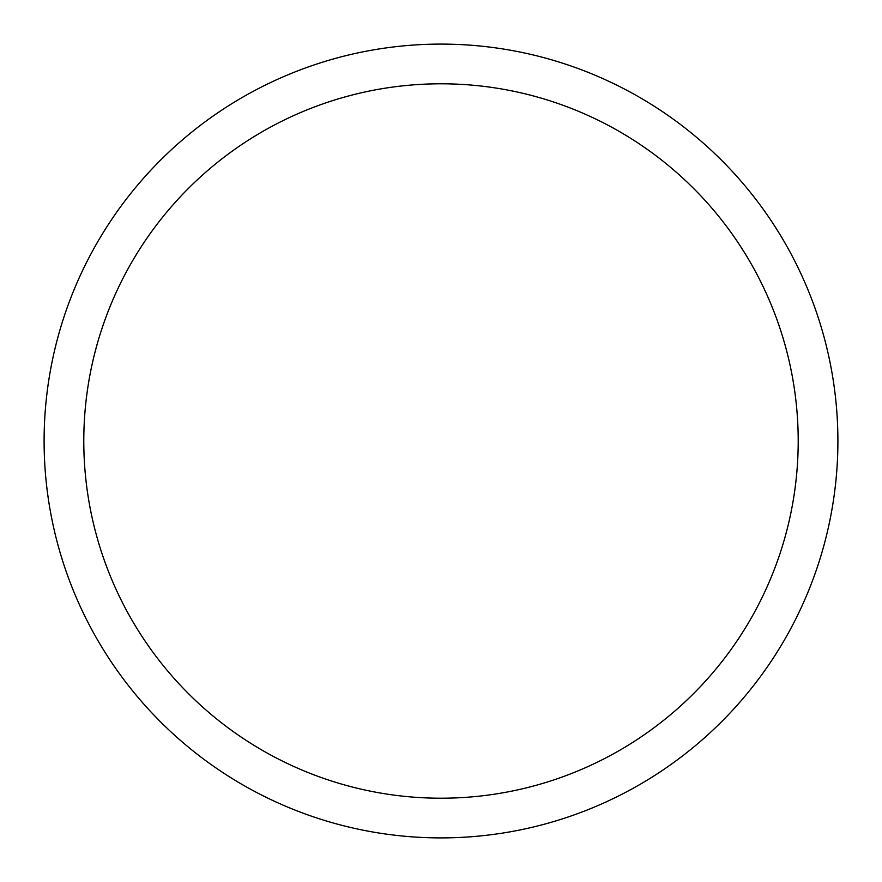 <?xml version="1.0" encoding="UTF-8"?>
<svg xmlns="http://www.w3.org/2000/svg" width="882" height="882" viewBox="0 0 882 882"><rect width="100%" height="100%" fill="white"/><g stroke="black" fill="none" stroke-linecap="round" stroke-linejoin="round"><path stroke-width="1.32" d="M83.79 441A357.21 357.21 0 0 1 619.605 131.65A357.21 357.21 0 0 1 619.605 750.35A357.21 357.21 0 0 1 83.79 441M44.1 441A396.9 396.9 0 0 1 639.45 97.274A396.9 396.9 0 0 1 639.45 784.726A396.9 396.9 0 0 1 44.1 441"/></g></svg>
